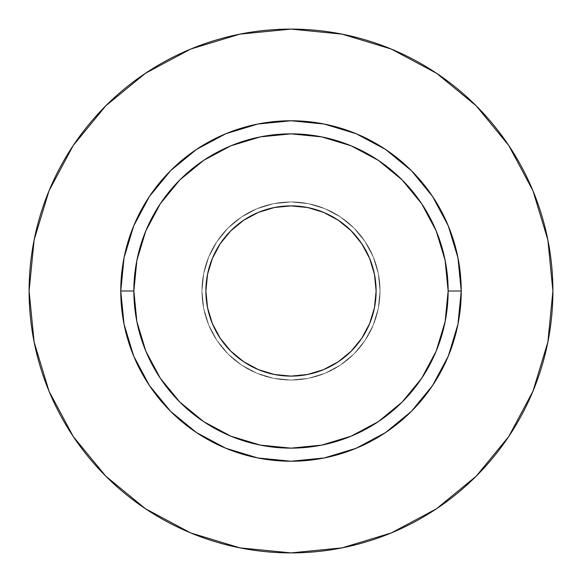 <?xml version="1.0" encoding="UTF-8"?>
<svg xmlns="http://www.w3.org/2000/svg" width="582" height="582" viewBox="0 0 582 582"><rect width="100%" height="100%" fill="white"/><g stroke="black" fill="none" stroke-linecap="round" stroke-linejoin="round"><path stroke-width="0.44" stroke-dasharray="2.91 2.18" d="M205.883 291A85.118 85.118 0 0 0 291 376.118A85.118 85.118 0 0 0 376.118 291L374.481 307.609L369.635 323.57L361.771 338.288L351.186 351.186L338.288 361.771L323.57 369.635L307.609 374.481L291 376.118L274.391 374.481L258.43 369.635L243.713 361.771L230.814 351.186L220.229 338.288L212.365 323.57L207.519 307.609L205.883 291L207.519 274.391L212.365 258.43L220.229 243.713L230.814 230.814L243.713 220.229L258.43 212.365L274.391 207.519L291 205.883L307.609 207.519L323.57 212.365L338.288 220.229L351.186 230.814L361.771 243.713L369.635 258.43L374.481 274.391L376.118 291A85.118 85.118 0 0 0 291 205.883A85.118 85.118 0 0 0 205.883 291M380.046 291A89.046 89.046 0 0 1 291 380.046A89.046 89.046 0 0 1 201.954 291A89.046 89.046 0 0 0 291 380.046A89.046 89.046 0 0 0 380.046 291L378.336 308.373L373.266 325.076L365.038 340.47L353.965 353.965L340.47 365.038L325.076 373.266L308.373 378.336L291 380.046L273.627 378.336L256.924 373.266L241.53 365.038L228.035 353.965L216.962 340.47L208.734 325.076L203.664 308.373L201.954 291L203.664 273.627L208.734 256.924L216.962 241.53L228.035 228.035L241.53 216.962L256.924 208.734L273.627 203.664L291 201.954L308.373 203.664L325.076 208.734L340.47 216.962L353.965 228.035L365.038 241.53L373.266 256.924L378.336 273.627L380.046 291A89.046 89.046 0 0 0 291 201.954A89.046 89.046 0 0 0 201.954 291A89.046 89.046 0 0 1 291 201.954A89.046 89.046 0 0 1 380.046 291L378.336 273.627L373.266 256.924L365.038 241.53L353.965 228.035L340.47 216.962L325.076 208.734L308.373 203.664L291 201.954L273.627 203.664L256.924 208.734L241.53 216.962L228.035 228.035L216.962 241.53L208.734 256.924L203.664 273.627L201.954 291L203.664 308.373L208.734 325.076L216.962 340.47L228.035 353.965L241.53 365.038L256.924 373.266L273.627 378.336L291 380.046L308.373 378.336L325.076 373.266L340.47 365.038L353.965 353.965L365.038 340.47L373.266 325.076L378.336 308.373L380.046 291M133.86 291A157.14 157.14 0 0 0 291 448.14A157.14 157.14 0 0 0 448.14 291A157.14 157.14 0 0 0 291 133.86A157.14 157.14 0 0 0 133.86 291A157.14 157.14 0 0 0 291 448.14A157.14 157.14 0 0 0 448.14 291A157.14 157.14 0 0 0 291 133.86A157.14 157.14 0 0 0 133.86 291M508.712 436.573L532.966 391.228L547.866 342.092L552.9 291A261.9 261.9 0 0 0 291 29.1A261.9 261.9 0 0 0 29.1 291A261.9 261.9 0 0 0 291 552.9A261.9 261.9 0 0 0 552.9 291L547.866 239.908L532.966 190.772L508.763 145.493M436.573 73.288L391.228 49.034L342.092 34.134L291 29.1L239.908 34.134L190.772 49.034L145.493 73.237M73.288 145.427L49.034 190.772L34.134 239.908L29.1 291L34.134 342.092L49.034 391.228L73.237 436.507M145.427 508.712L190.772 532.966L239.908 547.866L291 552.9L342.092 547.866L391.228 532.966L436.507 508.763"/><path stroke-width="0.87" d="M376.118 291A85.118 85.118 0 0 1 291 376.118A85.118 85.118 0 0 1 205.883 291L207.519 274.391L212.365 258.43L220.229 243.713L230.814 230.814L243.713 220.229L258.43 212.365L274.391 207.519L291 205.883L307.609 207.519L323.57 212.365L338.288 220.229L351.186 230.814L361.771 243.713L369.635 258.43L374.481 274.391L376.118 291L374.481 307.609L369.635 323.57L361.771 338.288L351.186 351.186L338.288 361.771L323.57 369.635L307.609 374.481L291 376.118L274.391 374.481L258.43 369.635L243.713 361.771L230.814 351.186L220.229 338.288L212.365 323.57L207.519 307.609L205.883 291A85.118 85.118 0 0 1 291 205.883A85.118 85.118 0 0 1 376.118 291M448.14 291L461.235 291A170.235 170.235 0 0 1 291 461.235A170.235 170.235 0 0 1 120.765 291L133.86 291A157.14 157.14 0 0 1 291 133.86A157.14 157.14 0 0 1 448.14 291A157.14 157.14 0 0 1 291 448.14A157.14 157.14 0 0 1 133.86 291L136.879 321.657L145.82 351.135L160.341 378.3L179.882 402.118L203.7 421.659L230.865 436.18L260.343 445.121L291 448.14L321.657 445.121L351.135 436.18L378.3 421.659L402.118 402.118L421.659 378.3L436.18 351.135L445.121 321.657L448.14 291L445.121 260.343L436.18 230.865L421.659 203.7L402.118 179.882L378.3 160.341L351.135 145.82L321.657 136.879L291 133.86L260.343 136.879L230.865 145.82L203.7 160.341L179.882 179.882L160.341 203.7L145.82 230.865L136.879 260.343L133.86 291L120.765 291L124.039 257.79L133.722 225.852L149.458 196.425L170.628 170.628L196.425 149.458L225.852 133.722L257.79 124.039L291 120.765L324.21 124.039L356.148 133.722L385.575 149.458L411.372 170.628L432.542 196.425L448.278 225.852L457.961 257.79L461.235 291L457.961 324.21L448.278 356.148L432.542 385.575L411.372 411.372L385.575 432.542L356.148 448.278L324.21 457.961L291 461.235L257.79 457.961L225.852 448.278L196.425 432.542L170.628 411.372L149.458 385.575L133.722 356.148L124.039 324.21L120.765 291A170.235 170.235 0 0 1 291 120.765A170.235 170.235 0 0 1 461.235 291L448.14 291M29.1 291A261.9 261.9 0 0 1 291 29.1A261.9 261.9 0 0 1 552.9 291A261.9 261.9 0 0 1 291 552.9A261.9 261.9 0 0 1 29.1 291L34.134 342.092L49.034 391.228L73.237 436.507L105.808 476.192L145.493 508.763L190.772 532.966L239.908 547.866L291 552.9L342.092 547.866L391.228 532.966L436.507 508.763L476.192 476.192L508.763 436.507L532.966 391.228L547.866 342.092L552.9 291L547.866 239.908L532.966 190.772L508.763 145.493L476.192 105.808L436.507 73.237L391.228 49.034L342.092 34.134L291 29.1L239.908 34.134L190.772 49.034L145.493 73.237L105.808 105.808L73.237 145.493L49.034 190.772L34.134 239.908L29.1 291M508.763 145.493L476.192 105.808L436.573 73.288M145.493 73.237L105.808 105.808L73.288 145.427M73.237 436.507L105.808 476.192L145.427 508.712M436.507 508.763L476.192 476.192L508.712 436.573"/></g></svg>
